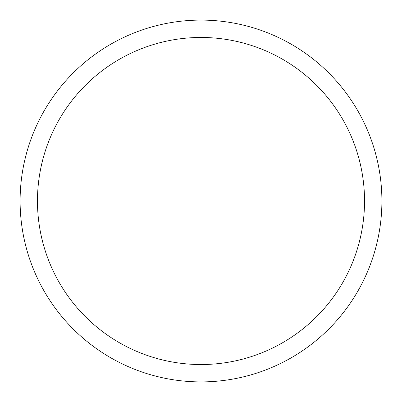 <?xml version="1.0" encoding="UTF-8"?>
<svg xmlns="http://www.w3.org/2000/svg" width="402" height="402" viewBox="0 0 402 402"><rect width="100%" height="100%" fill="white"/><g stroke="black" fill="none" stroke-linecap="round" stroke-linejoin="round"><path stroke-width="0.6" d="M37.466 201A163.534 163.534 0 0 1 282.767 59.375A163.534 163.534 0 0 1 282.767 342.625A163.534 163.534 0 0 1 37.466 201M20.1 201A180.9 180.9 0 0 1 291.45 44.336A180.9 180.9 0 0 1 291.45 357.664A180.9 180.9 0 0 1 20.1 201"/></g></svg>
